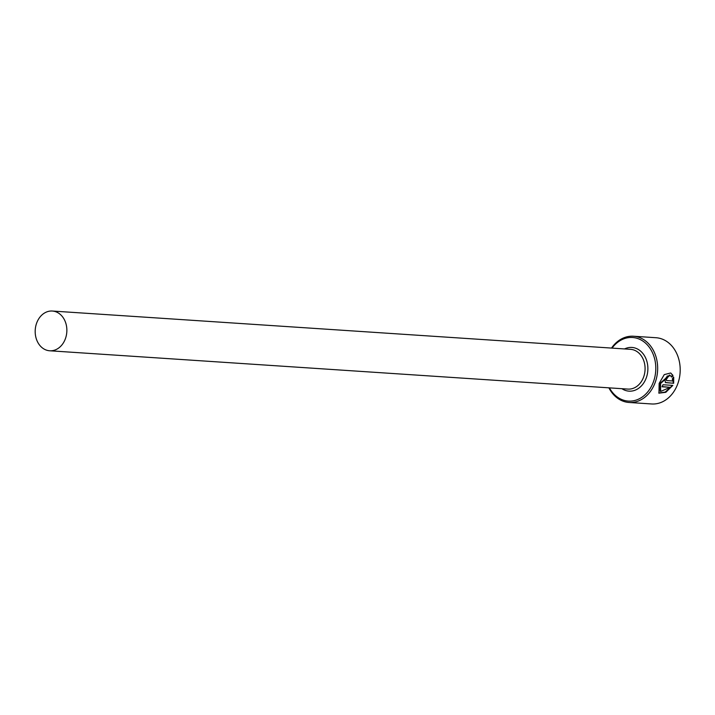 <?xml version="1.0" encoding="UTF-8"?>
<svg xmlns="http://www.w3.org/2000/svg" width="715" height="715" viewBox="0 0 715 715"><rect width="100%" height="100%" fill="white"/><g stroke="black" fill="none" stroke-linecap="round" stroke-linejoin="round"><path stroke-width="1.07" d="M660.651 391.445L660.177 391.168L660.097 383.231L669.553 375.018L670.026 375.295L660.571 383.508L660.651 391.445L670.107 387.333L662.027 386.797A33.194 26.375 -86.2 0 0 662.975 384.742L672.833 385.403L665.826 392.303L658.962 393.17L659.15 383.41L664.262 374.615L670.679 372.98L672.994 375.447L671.707 377.064L670.026 375.295M658.738 393.018L665.236 392.079L671.957 385.886M666.621 380.577L665.745 379.138L666.729 378.047L667.202 378.315L666.219 379.406L666.621 380.577L672.574 380.97L672.359 378.771L673.709 377.189L673.664 383.276L665.388 382.605M673.664 383.276L665.442 382.489L664.807 379.316L667.667 375.992A33.194 26.375 93.8 0 1 667.202 378.315M609.421 387.87A31.871 25.32 -86.2 0 0 619.315 398.318A31.871 25.32 -86.2 0 0 653.224 382.409A31.871 25.32 -86.2 0 0 641.596 340.277A31.871 25.32 -86.2 0 0 612.049 348.116M611.522 348.08A33.194 26.375 93.8 0 1 633.454 336.229A33.194 26.375 93.8 0 1 642.865 339.125A33.194 26.375 93.8 0 1 656.719 377.189A33.194 26.375 93.8 0 1 629.066 402.474A33.194 26.375 93.8 0 1 619.655 399.578A33.194 26.375 93.8 0 1 608.894 387.834M629.066 402.474L651.597 403.966A33.194 26.375 -86.2 0 0 679.25 378.682A33.194 26.375 -86.2 0 0 665.397 340.617A33.194 26.375 -86.2 0 0 655.986 337.721L633.454 336.229M44.062 349.045A19.922 15.819 -86.2 0 0 49.71 350.779A19.922 15.819 -86.2 0 0 66.298 335.603A19.922 15.819 -86.2 0 0 57.986 312.768A19.922 15.819 -86.2 0 0 52.338 311.034A19.922 15.819 -86.2 0 0 35.75 326.201A19.922 15.819 -86.2 0 0 44.062 349.045M673.181 383.008L673.235 376.912M666.729 378.047A33.194 26.375 -86.2 0 0 667.131 376.063M671.224 376.796L672.52 375.178L672.994 375.447M672.52 375.178L671.01 373.275M662.144 386.565L670.107 387.333M52.338 311.034L630.567 349.34A19.922 15.819 93.8 0 1 636.207 351.083A19.922 15.819 93.8 0 1 644.519 373.918A19.922 15.819 93.8 0 1 627.931 389.094L49.71 350.779M624.535 348.947A21.906 17.41 93.8 0 1 638.111 349.349A21.906 17.41 93.8 0 1 646.11 378.315A21.906 17.41 93.8 0 1 622.801 389.246A21.906 17.41 93.8 0 1 621.907 388.692"/></g></svg>
